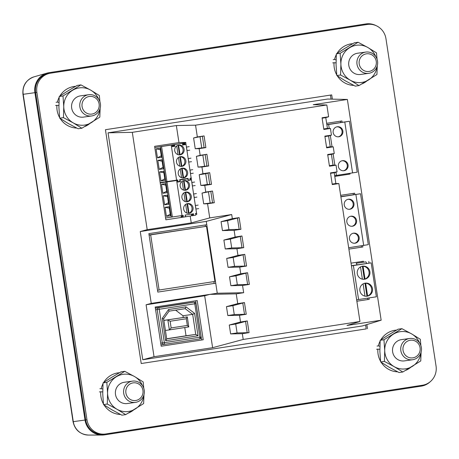 <?xml version="1.0" encoding="UTF-8"?>
<svg xmlns="http://www.w3.org/2000/svg" width="459" height="459" viewBox="0 0 459 459"><rect width="100%" height="100%" fill="white"/><g stroke="black" fill="none" stroke-linecap="round" stroke-linejoin="round"><path stroke-width="0.69" d="M76.687 128.05A20.902 20.225 -98 0 1 60.192 118.508M59.607 117.527A20.902 20.225 -98 0 1 56.916 105.34L55.591 105.524M59.848 96.08A20.902 20.225 -98 0 1 73.933 86.51A20.902 20.225 -98 0 1 74.18 86.476A20.902 20.225 -98 0 1 75.603 86.326M89.66 123.666A20.902 20.225 -98 0 1 84.697 126.604M58.93 102.495L57.415 102.105A20.902 20.225 -98 0 1 59.171 97.302M56.916 105.34L58.895 105.518M56.09 102.294L57.415 102.105M168.516 309.538L169.084 311.127L163.628 318.816L166.709 338.931L165.705 340.744L162.279 318.339L168.516 309.538L186.015 306.847L194.599 313.365L198.03 335.77L195.735 334.41L166.697 338.874M194.599 313.365L192.671 314.369L195.735 334.41L186.033 335.776L184.776 327.537M186.015 306.847L185.184 308.683L192.671 314.369L182.969 315.735L183.233 317.467M162.279 318.339L163.576 318.844M166.68 338.753L186.033 335.776M175.619 310.152L182.969 315.735M163.869 320.382L187.295 316.951L188.769 326.923L187.318 325.442L171.155 327.927L170.134 321.248L167.839 319.883L169.371 329.906L165.412 330.463M163.88 320.445L187.232 316.899L186.291 318.764L187.318 325.442M169.377 329.906L188.764 326.923L169.371 329.906L171.155 327.927M85.701 419.933A16.897 16.352 82 0 0 104.222 434.18L105.49 433.996A16.897 16.352 -98 0 1 86.969 419.755L85.701 419.933L35.607 92.563L36.875 92.385L86.969 419.755M365.972 24.643L367.24 24.465A16.897 16.352 -98 0 1 367.435 24.436L366.173 24.614A16.897 16.352 82 0 0 365.972 24.643L49.216 73.377A16.897 16.352 82 0 0 35.607 92.563M330.434 95.093L331.054 99.115M365.611 324.966L366.213 328.908L141.223 363.522L366.213 328.908M105.49 433.996A16.897 16.352 -98 0 0 105.685 433.967L422.446 385.239A16.897 16.352 -98 0 0 436.05 366.053L385.956 38.682A16.897 16.352 -98 0 0 367.435 24.436M36.875 92.385A16.897 16.352 -98 0 1 50.479 73.199L49.216 73.377M367.24 24.465L50.479 73.199M367.481 328.73L366.844 324.588M332.35 99.144L331.702 94.898L105.444 129.708L141.223 363.539M108.049 132.829L327.617 99.046L347.377 99.448L381.159 320.204L362.34 325.965L142.772 359.747L108.049 132.829L132.307 132.335L176.354 125.559L195.545 125.175L326.831 104.979L313.21 104.704L347.377 99.448M142.772 359.747L154.035 356.712L146.088 304.782L151.252 303.388L140.259 231.543L147.201 229.672L132.307 132.335M381.159 320.204L346.987 325.465L359.959 321.495L243.207 339.453L212.615 347.698L154.035 356.712M334.777 176.411L350.051 174.064L349.942 173.347M342.127 122.283L341.926 120.947L326.647 123.299M354.841 194.547L354.635 193.187L340.658 195.339M348.886 249.122L362.862 246.971L362.65 245.588M363.534 262.169L363.39 261.246L351.032 263.15M356.861 301.23L369.22 299.331L369.007 297.925M359.959 321.495L338.857 183.571L335.862 183.508L334.215 172.75L337.067 171.878L336.045 165.2L333.05 165.137L331.404 154.379L334.255 153.507L333.234 146.828L330.239 146.765L328.592 136.007L331.444 135.135L330.423 128.451L327.428 128.394L325.781 117.636L328.633 116.764L326.831 104.979M140.259 231.543L206.269 221.387L231.703 214.531L209.734 217.91L207.571 203.767L214.301 202.735L212.511 191.042L205.781 192.074L204.76 185.396L211.49 184.363L209.7 172.67L202.97 173.703L201.949 167.024L208.679 165.986L206.889 154.299L200.158 155.331L199.137 148.653L205.867 147.614L204.077 135.921L197.347 136.96L195.545 125.175M231.703 214.531L232.334 218.656L239.139 217.612L227.538 220.699L221.072 221.691L232.334 218.656M243.207 339.453L242.323 333.682L249.065 332.643L247.275 320.956L240.539 321.988L239.512 315.31L246.253 314.272L244.463 302.579L237.728 303.617L236.23 293.846L243.666 292.704L242.559 285.464L249.363 284.419L247.573 272.726L240.768 273.776L239.747 267.092L246.552 266.048L244.762 254.355L237.957 255.399L236.936 248.721L243.74 247.676L241.95 235.983L235.146 237.028L234.124 230.349L240.929 229.299L239.139 217.612M337.067 171.878L330.486 172.894L332.276 184.581L338.857 183.571M334.255 153.507L327.674 154.517L329.464 166.21L336.045 165.2M331.444 135.135L324.863 136.145L326.653 147.838L333.234 146.828M328.633 116.764L322.052 117.774L323.842 129.467L330.423 128.451M209.734 217.91L191.248 222.896L190.204 216.074L191.77 215.655M205.781 192.074L202.029 193.09L203.676 203.848L207.571 203.767M202.97 173.703L199.217 174.718L200.864 185.476L204.76 185.396M200.158 155.331L196.406 156.341L198.053 167.099L201.949 167.024M197.347 136.96L193.595 137.97L195.241 148.727L199.137 148.653M160.162 182.556L165.848 181.753L160.484 146.679L154.792 147.482L185.832 142.801L185.78 142.445L178.958 142.583L176.354 125.559M195.873 214.548L196.773 214.301L196.618 213.286M195.964 209.023L195.431 205.517M194.203 197.502L193.664 193.991M192.441 185.975L191.902 182.47M189.911 178.396L191.248 178.207L191.202 177.874M190.548 173.617L190.009 170.105M188.787 162.09L188.247 158.584M187.02 150.569L186.486 147.058M178.958 142.583L154.614 146.329L165.86 219.821L190.204 216.074M191.248 222.896L147.201 229.672M206.269 221.387L206.779 224.726L148.865 233.637L157.81 292.096L215.724 283.186L217.262 293.232L151.252 303.388M146.088 304.782L204.668 295.768L209.826 294.38L236.23 293.846M204.668 295.768L212.615 347.698M203.205 339.758L197.209 300.57L155.188 307.037L161.184 346.224L203.205 339.758M242.323 333.682L230.636 333.917L229.276 325.024L240.539 321.988M239.512 315.31L227.825 315.545L226.465 306.652L237.728 303.617M361.405 247.194L361.193 245.812M353.378 194.748L353.172 193.411M367.762 299.555L367.544 298.149M362.071 262.376L361.933 261.475M325.781 117.636L322.115 118.198M327.428 128.394L323.761 128.956M328.592 136.007L324.926 136.57M326.573 147.328L330.239 146.765M331.404 154.379L327.737 154.941M329.384 165.705L333.05 165.137M334.215 172.75L330.549 173.318M332.196 184.076L335.862 183.508M200.864 185.476L207.33 184.478L205.689 173.72L209.7 172.67M205.689 173.72L199.217 174.718M211.49 184.363L209.734 184.398L208.007 173.123M207.33 184.478L209.734 184.398M212.511 191.042L202.029 193.09M214.301 202.735L212.546 202.769L210.819 191.495M203.676 203.848L212.546 202.769M240.929 229.299L239.173 229.339L237.446 218.065M234.124 230.349L222.431 230.584L228.903 229.586L239.173 229.339M237.957 255.399L226.694 258.434L228.054 267.327L239.747 267.092M235.146 237.028L223.883 240.063L225.243 248.956L236.936 248.721M221.072 221.691L222.431 230.584M215.724 283.186L206.779 224.726M243.666 292.704L217.262 293.232M240.768 273.776L229.506 276.811L230.866 285.699L242.559 285.464M241.95 235.983L230.349 239.07L223.883 240.063M243.74 247.676L241.985 247.711L240.258 236.437M225.243 248.956L231.715 247.963L241.985 247.711M244.762 254.355L233.161 257.442L226.694 258.434M246.552 266.048L244.796 266.082L243.069 254.808M228.054 267.327L234.526 266.335L244.796 266.082M247.573 272.726L235.972 275.813L229.506 276.811M249.363 284.419L247.608 284.454L245.881 273.185M230.866 285.699L237.337 284.706L247.608 284.454M244.463 302.579L232.902 305.66L226.465 306.652M246.253 314.272L244.498 314.306L242.777 303.038M227.825 315.545L234.262 314.553L244.498 314.306M247.275 320.956L235.714 324.037L229.276 325.024M249.065 332.643L247.183 332.683L245.588 321.409M230.636 333.917L237.073 332.924L247.183 332.683M204.077 135.921L193.595 137.97M205.867 147.614L204.112 147.649L202.385 136.38M195.241 148.727L204.112 147.649M206.889 154.299L196.406 156.341M208.679 165.986L206.923 166.026L205.196 154.752M198.053 167.099L206.923 166.026M210.142 202.849L208.501 192.091M204.519 166.106L202.878 155.349M200.067 136.977L201.708 147.735M201.633 339.999L195.637 300.817M234.262 314.553L232.902 305.66M237.073 332.924L235.714 324.037M340.67 122.49L340.463 121.17M348.593 174.288L348.484 173.571M237.337 284.706L235.972 275.813M228.903 229.586L227.538 220.699M231.715 247.963L230.349 239.07M234.526 266.335L233.161 257.442M214.152 283.427L213.877 281.608M205.437 226.442L205.207 224.967M79.877 106.913A10.729 10.385 -98 0 1 88.644 94.709A10.729 10.385 -98 0 1 100.401 103.757A10.729 10.385 -98 0 1 91.634 115.961A10.729 10.385 -98 0 1 79.877 106.913M82.081 106.58A8.899 8.612 -98 0 1 89.247 96.47A8.899 8.612 -98 0 1 99.11 103.958A8.899 8.612 -98 0 1 91.943 114.067A8.899 8.612 -98 0 1 82.081 106.58M368.766 73.325L360.567 74.478A10.729 10.385 -98 0 1 348.806 65.436A10.729 10.385 -98 0 1 357.572 53.233L365.771 52.074A10.729 10.385 -98 0 1 377.533 61.122A10.729 10.385 -98 0 1 368.766 73.325A10.729 10.385 -98 0 1 357.01 64.277A10.729 10.385 -98 0 1 365.771 52.074M375.789 56.641A18.779 18.171 82 0 0 367.814 47.489A18.779 18.171 82 0 0 349.638 47.725A18.779 18.171 82 0 0 340.894 64.094A18.779 18.171 82 0 0 341.112 66.618A18.779 18.171 82 0 0 350.32 80.222A18.779 18.171 82 0 0 368.502 79.986A18.779 18.171 82 0 0 377.132 66.171M377.057 59.188L376.483 52.86L367.814 47.489L358.077 42.262L340.13 53.336L340.894 64.094L340.584 75.001L350.32 80.222L358.99 85.598L376.942 74.524L377.269 65.712M358.077 42.262L354.308 42.796L344.795 48.407L336.355 53.864L340.13 53.336M340.584 75.001L336.814 75.534L336.051 64.776L336.355 53.864M358.99 85.598L355.22 86.126L345.478 80.904L336.814 75.534M353.82 85.414A20.902 20.225 -98 0 1 337.325 75.873M336.74 74.892A20.902 20.225 -98 0 1 334.049 62.705L332.723 62.894M336.981 53.445A20.902 20.225 -98 0 1 351.066 43.875A20.902 20.225 -98 0 1 351.313 43.84A20.902 20.225 -98 0 1 352.736 43.691M366.793 81.031A20.902 20.225 -98 0 1 361.83 83.968M336.063 59.859L334.548 59.475A20.902 20.225 -98 0 1 336.304 54.673M334.049 62.705L336.028 62.883M333.223 59.659L334.548 59.475M412.595 359.736L404.396 360.894A10.729 10.385 -98 0 1 392.634 351.846A10.729 10.385 -98 0 1 401.401 339.643L409.6 338.49A10.729 10.385 -98 0 1 421.362 347.532A10.729 10.385 -98 0 1 412.595 359.736A10.729 10.385 -98 0 1 400.839 350.693A10.729 10.385 -98 0 1 409.6 338.49M419.618 343.051A18.779 18.171 82 0 0 411.643 333.9A18.779 18.171 82 0 0 393.466 334.135A18.779 18.171 82 0 0 384.717 350.504A18.779 18.171 82 0 0 384.935 353.028A18.779 18.171 82 0 0 394.149 366.638A18.779 18.171 82 0 0 412.325 366.397A18.779 18.171 82 0 0 420.96 352.581M420.886 345.604L420.312 339.276L411.643 333.9L401.906 328.678L383.954 339.746L384.717 350.504L384.412 361.411L394.149 366.638L402.818 372.008L420.765 360.94L421.098 352.122M401.906 328.678L398.137 329.206L388.624 334.818L380.184 340.28L383.954 339.746M384.412 361.411L380.637 361.944L379.874 351.187L380.184 340.28M402.818 372.008L399.043 372.542L389.307 367.32L380.637 361.944M366.339 296.262A6.592 6.374 82 0 0 366.936 296.066L364.985 283.318L365.657 283.22L367.607 295.969L366.936 296.066M367.607 295.969A6.592 6.374 82 0 0 365.657 283.22M372.484 288.705A6.592 6.374 -98 0 1 367.102 296.198A6.592 6.374 -98 0 1 359.879 290.645A6.592 6.374 -98 0 1 365.266 283.151A6.592 6.374 -98 0 1 372.484 288.705M363.74 279.29A6.592 6.374 82 0 0 364.337 279.095L362.386 266.346L363.063 266.249L365.014 279.003L364.337 279.095M365.014 279.003A6.592 6.374 82 0 0 363.063 266.249M369.891 271.734A6.592 6.374 -98 0 1 364.509 279.233A6.592 6.374 -98 0 1 357.286 273.673A6.592 6.374 -98 0 1 362.667 266.18A6.592 6.374 -98 0 1 369.891 271.734M351.422 265.686L371.176 262.852L351.451 265.87M356.643 299.807L358.594 299.526L353.401 265.589M358.594 299.526L376.369 296.795L371.176 262.852M366.793 263.449L365.886 261.877L356.19 263.242L357.091 264.814M356.19 263.242L365.886 261.877M364.985 283.318A6.592 6.374 82 0 0 364.509 283.306M362.386 266.346A6.592 6.374 82 0 0 361.916 266.335M369.059 263.127L368.795 261.429M364.985 296.135L363.109 283.874M362.392 279.164L360.516 266.909M430.341 381.624A17.62 17.052 -98 0 1 421.287 386.134L104.532 434.862A17.62 17.052 -98 0 1 102.036 435.057A17.62 17.052 -98 0 1 85.007 420.037L34.913 92.672A17.62 17.052 -98 0 1 47.07 73.107A17.62 17.052 -98 0 1 49.102 72.66L365.863 23.931A17.62 17.052 -98 0 1 376.225 25.704M397.649 371.83A20.902 20.225 -98 0 1 381.154 362.283M380.568 361.302A20.902 20.225 -98 0 1 377.877 349.115L376.552 349.305M380.809 339.861A20.902 20.225 -98 0 1 394.895 330.291A20.902 20.225 -98 0 1 395.136 330.256A20.902 20.225 -98 0 1 396.565 330.107M410.621 367.441A20.902 20.225 -98 0 1 405.653 370.379M379.891 346.275L378.377 345.885A20.902 20.225 -98 0 1 380.132 341.083M377.877 349.115L379.857 349.299M377.046 346.075L378.377 345.885M403.042 350.355A8.899 8.612 -98 0 1 410.208 340.251A8.899 8.612 -98 0 1 420.071 347.738A8.899 8.612 -98 0 1 412.899 357.848A8.899 8.612 -98 0 1 403.042 350.355M359.213 63.944A8.899 8.612 -98 0 1 366.38 53.835A8.899 8.612 -98 0 1 376.242 61.322A8.899 8.612 -98 0 1 369.076 71.432A8.899 8.612 -98 0 1 359.213 63.944M135.462 402.371L127.263 403.53A10.729 10.385 -98 0 1 115.502 394.482A10.729 10.385 -98 0 1 124.269 382.278L132.467 381.119A10.729 10.385 -98 0 1 144.229 390.167A10.729 10.385 -98 0 1 135.462 402.371A10.729 10.385 -98 0 1 123.706 393.323A10.729 10.385 -98 0 1 132.467 381.119M142.485 385.686A18.779 18.171 82 0 0 134.51 376.535A18.779 18.171 82 0 0 116.334 376.77A18.779 18.171 82 0 0 107.584 393.139A18.779 18.171 82 0 0 107.802 395.664A18.779 18.171 82 0 0 117.016 409.273A18.779 18.171 82 0 0 135.193 409.032A18.779 18.171 82 0 0 143.828 395.216M143.753 388.239L143.179 381.905L134.51 376.535L124.773 371.314L106.821 382.381L107.584 393.139L107.28 404.046L117.016 409.273L125.686 414.643L143.633 403.576L143.965 394.757M124.773 371.314L121.004 371.842L111.491 377.453L103.051 382.915L106.821 382.381M107.28 404.046L103.504 404.58L102.741 393.822L103.051 382.915M125.686 414.643L121.91 415.177L112.174 409.956L103.504 404.58M356.551 220.475A5.066 4.906 -98 0 1 352.409 226.241A5.066 4.906 -98 0 1 346.855 221.967A5.066 4.906 -98 0 1 350.997 216.2A5.066 4.906 -98 0 1 356.551 220.475M351.984 226.281A5.066 4.906 82 0 0 350.578 216.281M359.15 237.441A5.066 4.906 -98 0 1 355.008 243.207A5.066 4.906 -98 0 1 349.454 238.932A5.066 4.906 -98 0 1 353.591 233.172A5.066 4.906 -98 0 1 359.15 237.441M354.583 243.247A5.066 4.906 82 0 0 353.172 233.247M353.958 203.503A5.066 4.906 -98 0 1 349.815 209.27A5.066 4.906 -98 0 1 344.261 204.995A5.066 4.906 -98 0 1 348.398 199.229A5.066 4.906 -98 0 1 353.958 203.503M349.391 209.31A5.066 4.906 82 0 0 347.979 199.309M340.882 196.831L360.527 193.744L340.853 196.641M360.527 193.744L368.313 244.653L348.674 247.74M363.677 245.433L355.891 194.524M149.06 234.945L206.487 226.298L214.927 281.447L157.529 290.26M206.487 226.298L150.667 234.882L159.107 290.036M149.089 235.106L150.667 234.882M120.516 414.466A20.902 20.225 -98 0 1 104.021 404.918M103.436 403.937A20.902 20.225 -98 0 1 100.745 391.751L99.419 391.94M103.677 382.49A20.902 20.225 -98 0 1 117.762 372.926A20.902 20.225 -98 0 1 118.003 372.886A20.902 20.225 -98 0 1 119.432 372.742M133.489 410.076A20.902 20.225 -98 0 1 128.52 413.014M102.759 388.911L99.913 388.704M101.244 388.521A20.902 20.225 -98 0 1 103 383.718M102.724 391.934L100.745 391.751M165.579 217.968L183.147 215.397L181.466 215.885L181.196 216.614A0.505 0.488 82 0 0 181.724 217.302A0.505 0.488 82 0 0 181.73 217.296L183.577 217.038A0.505 0.488 -98 0 1 183.055 216.35L183.325 215.627M181.724 217.302L183.583 217.038A0.505 0.488 -98 0 0 183.589 217.038L185.138 216.797A0.505 0.488 -98 0 0 185.447 215.982L185.069 215.099L193.491 213.802L191.81 214.296L191.541 215.019A0.505 0.488 82 0 0 192.074 215.707L193.922 215.449A0.505 0.488 -98 0 1 193.394 214.76L193.669 214.032M188.253 213.332A4.9 4.739 82 0 0 188.494 213.251L187.042 203.773L187.547 203.698L188.999 213.177L188.494 213.251M188.999 213.177A4.9 4.739 82 0 0 187.547 203.698M193.044 207.72A4.9 4.739 -98 0 1 189.045 213.292A4.9 4.739 -98 0 1 183.675 209.161A4.9 4.739 -98 0 1 187.674 203.589A4.9 4.739 -98 0 1 193.044 207.72M186.492 201.811A4.9 4.739 82 0 0 186.727 201.725L185.275 192.246L185.786 192.178L187.232 201.656L186.727 201.725M187.232 201.656A4.9 4.739 82 0 0 185.786 192.178M191.283 196.194A4.9 4.739 -98 0 1 187.278 201.765A4.9 4.739 -98 0 1 181.907 197.634A4.9 4.739 -98 0 1 185.912 192.063A4.9 4.739 -98 0 1 191.283 196.194M184.725 190.284A4.9 4.739 82 0 0 184.966 190.198L183.514 180.72L184.019 180.651L185.47 190.129L184.966 190.198M185.47 190.129A4.9 4.739 82 0 0 184.019 180.651M189.521 184.667A4.9 4.739 -98 0 1 185.516 190.244A4.9 4.739 -98 0 1 180.146 186.113A4.9 4.739 -98 0 1 184.151 180.536A4.9 4.739 -98 0 1 189.521 184.667M182.005 215.569L176.64 180.496L177.22 180.404L175.361 180.668A0.505 0.488 -98 0 1 175.367 180.668L177.226 180.404A0.505 0.488 -98 0 1 177.753 181.093L177.662 182.051L180.335 181.638L179.957 180.754A0.505 0.488 -98 0 1 180.267 179.939L185.706 179.079A0.505 0.488 -98 0 1 185.711 179.079L187.565 178.815A0.505 0.488 -98 0 1 188.098 179.503L188.001 180.456M191.38 178.19L190.198 178.373L191.185 178.258L196.555 213.332L195.414 213.51L195.786 214.393A0.505 0.488 -98 0 1 195.482 215.208L192.069 215.707M191.185 178.258L190.605 178.344A0.505 0.488 -98 0 0 190.301 179.165L190.674 180.048L188.006 180.456M187.92 180.444L188.878 179.98M177.576 182.039L178.534 181.575M176.64 180.496L166.99 181.919L172.36 216.998M171.27 217.164L165.9 182.091L160.214 182.889L176.055 180.45M169.067 206.722L170.45 215.741L166.399 216.315L165.016 207.296L169.067 206.722M167.305 195.201L168.683 204.221L164.638 204.789L163.255 195.769L167.305 195.201M165.538 183.675L166.921 192.694L162.87 193.268L161.493 184.248L165.538 183.675M179.526 179.917L186.4 178.855M165.848 181.753L177.725 179.985L177.633 180.944A0.505 0.488 -98 0 0 178.161 181.626L177.518 181.718L178.155 181.632A0.505 0.488 -98 0 0 178.167 181.626L179.721 181.391A0.505 0.488 -98 0 0 180.026 180.571L179.653 179.693L188.07 178.396L187.978 179.349A0.505 0.488 -98 0 0 188.506 180.037L188.5 180.037A0.505 0.488 -98 0 1 188.506 180.037L190.066 179.796A0.505 0.488 -98 0 0 190.37 178.981L189.894 178.373L191.248 178.172L189.911 178.39M175.361 180.668L176.015 180.571M185.706 179.079L186.36 178.976L186.302 178.666M165.9 182.091L166.99 181.919M166.399 216.315L170.214 214.21M169.291 208.174L165.016 207.296M164.638 204.789L168.447 202.689M167.524 196.653L163.255 195.769M162.87 193.268L166.686 191.162M165.762 185.126L161.493 184.248M191.833 182.481L194.616 182.051M198.684 208.61L195.895 209.034M195.356 205.529L198.145 205.098M196.917 197.083L194.134 197.513M193.595 194.002L196.383 193.578M195.155 185.556L192.367 185.987M187.002 213.119L185.666 204.381M185.241 201.593L183.904 192.86M183.48 190.072L182.143 181.334M91.634 115.961L83.435 117.114A10.729 10.385 -98 0 1 71.673 108.066A10.729 10.385 -98 0 1 80.44 95.868L88.644 94.709M98.656 99.27A18.779 18.171 82 0 0 90.681 90.119A18.779 18.171 82 0 0 72.505 90.36A18.779 18.171 82 0 0 63.761 106.729A18.779 18.171 82 0 0 63.979 109.253A18.779 18.171 82 0 0 73.188 122.857A18.779 18.171 82 0 0 91.37 122.622A18.779 18.171 82 0 0 99.999 108.806M99.924 101.823L99.351 95.495L90.681 90.119L80.945 84.898L62.998 95.971L63.761 106.729L63.451 117.636L73.188 122.857L81.857 128.233L99.81 117.16L100.137 108.347M80.945 84.898L77.175 85.431L67.662 91.043L59.222 96.499L62.998 95.971M63.451 117.636L59.681 118.17L58.918 107.412L59.222 96.499M81.857 128.233L78.087 128.761L68.345 123.54L59.681 118.17M125.909 392.99A8.899 8.612 -98 0 1 133.076 382.881A8.899 8.612 -98 0 1 142.938 390.374A8.899 8.612 -98 0 1 135.766 400.483A8.899 8.612 -98 0 1 125.909 392.99M348.054 164.953A5.066 4.906 -98 0 1 343.917 170.719A5.066 4.906 -98 0 1 338.358 166.445A5.066 4.906 -98 0 1 342.5 160.679A5.066 4.906 -98 0 1 348.054 164.953M343.493 170.759A5.066 4.906 82 0 0 342.081 160.759M342.862 131.016A5.066 4.906 -98 0 1 338.725 136.782A5.066 4.906 -98 0 1 333.165 132.508A5.066 4.906 -98 0 1 337.308 126.741A5.066 4.906 -98 0 1 342.862 131.016M338.3 136.822A5.066 4.906 82 0 0 336.889 126.822M326.871 124.768L349.431 121.256L326.848 124.601M349.431 121.256L357.222 172.165L334.663 175.677M328.638 124.521L329.235 128.428M330.314 135.48L332.046 146.8M333.125 153.851L334.858 165.177M335.936 172.228L336.424 175.43M352.587 172.94L344.795 122.031M175.952 180.255L176.015 180.576M182.837 177.926A4.9 4.739 82 0 0 183.072 177.84L181.621 168.361L182.131 168.292L183.577 177.771L183.072 177.84M183.577 177.771A4.9 4.739 82 0 0 182.131 168.292M187.628 172.309A4.9 4.739 -98 0 1 183.623 177.88A4.9 4.739 -98 0 1 178.253 173.749A4.9 4.739 -98 0 1 182.257 168.178A4.9 4.739 -98 0 1 187.628 172.309M181.07 166.399A4.9 4.739 82 0 0 181.311 166.313L179.859 156.84L180.364 156.766L181.816 166.244L181.311 166.313M181.816 166.244A4.9 4.739 82 0 0 180.364 156.766M185.866 160.782A4.9 4.739 -98 0 1 181.862 166.359A4.9 4.739 -98 0 1 176.491 162.228A4.9 4.739 -98 0 1 180.496 156.651A4.9 4.739 -98 0 1 185.866 160.782M179.308 154.878A4.9 4.739 82 0 0 179.544 154.792L178.098 145.314L178.603 145.239L180.054 154.717L179.544 154.792M180.054 154.717A4.9 4.739 82 0 0 178.603 145.239M184.099 149.261A4.9 4.739 -98 0 1 180.1 154.832A4.9 4.739 -98 0 1 174.73 150.701A4.9 4.739 -98 0 1 178.729 145.13A4.9 4.739 -98 0 1 184.099 149.261M169.945 145.262A0.505 0.488 -98 0 1 169.95 145.256L171.804 144.998A0.505 0.488 -98 0 1 171.804 144.998L172.991 144.792A0.505 0.488 82 0 0 172.687 145.606L174.54 145.348A0.505 0.488 -98 0 1 174.845 144.528L180.289 143.667A0.505 0.488 -98 0 1 180.295 143.667L182.148 143.403A0.505 0.488 -98 0 1 182.148 143.403A0.505 0.488 -98 0 1 182.676 144.092L182.584 145.05L185.258 144.637L183.405 144.901L183.026 144.017L184.885 143.753A0.505 0.488 -98 0 1 185.189 142.938L185.769 142.847L191.133 177.926L189.894 178.373M176.589 180.163L171.224 145.084L171.798 144.998A0.505 0.488 -98 0 1 172.337 145.687L172.24 146.639L174.913 146.226L173.06 146.49L172.687 145.606M184.885 143.753L185.258 144.637M174.54 145.348L174.913 146.226M171.224 145.084L161.574 146.513L166.938 181.586M163.651 171.316L165.028 180.335L160.983 180.903L159.6 171.884L163.651 171.316M161.884 159.789L163.266 168.809L159.216 169.382L157.839 160.363L161.884 159.789M160.122 148.268L161.505 157.288L157.454 157.856L156.071 148.836L160.122 148.268M180.289 143.667L183.33 143.202A0.505 0.488 82 0 0 183.026 144.017M160.484 146.679L161.574 146.513M160.983 180.903L164.792 178.803M163.869 172.768L159.6 171.884M159.216 169.382L163.031 167.277M162.107 161.241L157.839 160.363M157.454 157.856L161.27 155.756M160.346 149.714L156.071 148.836M186.411 147.069L189.2 146.639M193.262 173.198L190.479 173.628M189.94 170.117L192.728 169.692M191.501 161.671L188.712 162.102M188.179 158.596L190.961 158.166M189.733 150.15L186.951 150.575M182.498 145.038L183.405 144.901M172.154 146.628L173.06 146.49M181.586 177.708L180.249 168.975M179.825 166.187L178.482 157.448M178.058 154.66L176.721 145.922M201.094 337.004L201.151 336.998C200.577 339.476 199.086 338.908 199.734 338.926A1.687 0.425 -98.7 0 0 199.9 337.193L164.345 342.661A1.687 0.425 81.3 0 1 164.179 344.393L199.734 338.926L164.184 344.393A1.687 1.635 -98 0 1 164.161 344.393L160.977 344.847L164.161 344.393A1.687 1.635 -98 0 1 162.308 342.971L160.725 343.194M195.982 303.6L201.151 336.998L199.9 337.193L194.788 303.789L159.233 309.257L164.345 342.661L162.308 342.971L157.196 309.567L155.612 309.791M198.03 335.77L165.705 340.744M181.5 303.956A1.687 1.635 82 0 0 181.477 303.956A1.687 1.635 82 0 0 181.46 303.961L194.111 302.177A1.687 1.635 -98 0 1 194.134 302.177C195.471 302.401 196.102 302.871 196.039 303.594L194.788 303.789A1.687 0.425 -98.7 0 0 194.111 302.177L158.556 307.65A1.687 0.425 81.3 0 1 159.233 309.257L157.196 309.567A1.687 1.635 -98 0 1 158.556 307.65L155.354 308.098M169.061 311.162L185.184 308.683L169.061 311.162M155.331 307.983L181.46 303.961A1.687 0.425 -98.7 0 0 181.454 303.961L155.331 307.983M170.134 321.248L186.291 318.764M348.622 174.282L348.513 173.571M340.693 122.484L340.492 121.17M34.041 76.837C25.985 79.872 22.29 85.707 22.95 94.33L23.191 94.302A15.726 15.222 -98 0 1 34.041 76.837L47.07 73.107M88.484 435.069A15.726 15.222 -98 0 1 73.285 421.666L73.044 421.695C74.926 429.963 80.073 434.421 88.484 435.069L102.036 435.057M85.007 420.037L73.285 421.666L23.191 94.302L34.913 92.672M190.778 179.773L188.924 180.037M180.433 181.362L178.58 181.626M179.607 180.031L180.267 179.939M189.946 178.442L190.605 178.344M181.196 216.614L183.055 216.35M191.541 215.019L193.394 214.76M190.674 180.048L188.821 180.307M180.335 181.638L178.476 181.902M185.361 144.367L183.502 144.625M175.017 145.956L173.158 146.22M177.903 180.215L176.049 180.479M188.247 178.626L186.394 178.884M172.991 144.792L174.845 144.528M183.33 143.202L185.189 142.938M72.849 86.665L74.18 86.476M181.46 303.961L194.134 302.177M349.982 44.03L351.313 43.84M22.95 94.33L73.044 421.695M393.811 330.44L395.136 330.256M116.678 373.075L118.003 372.886"/></g></svg>
